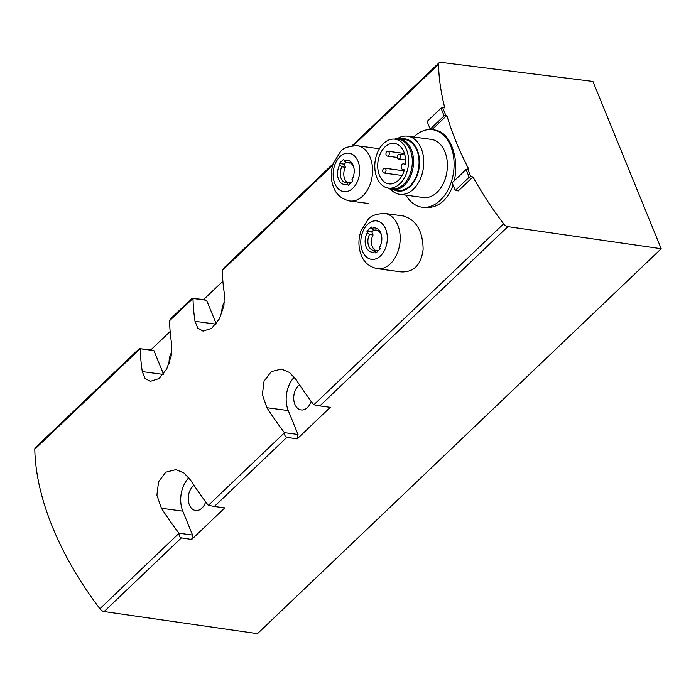 <?xml version="1.0" encoding="UTF-8"?>
<svg xmlns="http://www.w3.org/2000/svg" width="696" height="696" viewBox="0 0 696 696"><rect width="100%" height="100%" fill="white"/><g stroke="black" fill="none" stroke-linecap="round" stroke-linejoin="round"><path stroke-width="1.04" d="M661.2 248.742L592.931 81.449L440.794 62.336A4.889 2.74 46.4 0 0 439.08 62.788A4.889 2.74 46.4 0 0 438.541 64.284A244.435 137.042 46.4 0 0 444.805 107.897L442.647 107.61L445.779 115.284L446.867 115.432A244.435 137.042 46.4 0 0 468.765 169.093L467.677 168.954L470.809 176.619L472.967 176.915A244.435 137.042 46.4 0 0 503.643 223.825A4.889 2.74 46.4 0 0 507.854 226.644L319.829 405.907L330.287 407.334L297.175 438.898L286.865 437.332L214.351 506.47L224.808 507.889L191.696 539.461L181.386 537.895L104.113 611.567L257.459 633.664L661.2 248.742L507.854 226.644M222.877 281.219L203.667 299.532L193.018 298.471A244.435 137.042 46.4 0 0 195.028 321.326L197.768 328.094L203.023 331.113L211.645 328.338L219.414 318.829L223.929 305.744L224.33 293.39A244.435 137.042 -133.6 0 1 222.32 270.535L224.155 267.69L333.184 163.743M170.137 331.496L150.936 349.81L140.279 348.748A244.435 137.042 46.4 0 0 142.288 371.603L145.029 378.372L150.284 381.391L158.906 378.615L166.675 369.115L171.19 356.03L171.59 343.667A244.435 137.042 -133.6 0 1 169.58 320.812L171.416 317.968L192.253 298.106M139.513 348.392L35.339 447.711A4.889 2.74 46.4 0 0 34.8 449.207A244.435 137.042 46.4 0 0 99.902 608.748A4.889 2.74 46.4 0 0 104.113 611.567M214.351 506.47L208.226 505.279A244.435 137.042 -133.6 0 1 190.739 480.336L184.014 473.028L175.966 469.635L165.752 472.192L158.575 481.78L156.896 495.248L161.437 508.271A244.435 137.042 46.4 0 0 178.933 533.214L178.933 533.397C179.107 536.042 179.916 537.538 181.386 537.895M319.829 405.907L313.705 404.724A244.435 137.042 -133.6 0 1 296.209 379.781L289.493 372.473L281.436 369.071L271.231 371.629L264.045 381.217L262.375 394.684L266.916 407.708A244.435 137.042 46.4 0 0 284.403 432.651L284.412 432.834C284.577 435.478 285.395 436.984 286.865 437.332M472.967 176.915L458.316 190.878L455.271 190.469L469.182 177.202L470.809 176.619M446.867 115.432L432.216 129.395L430.232 129.125L444.152 115.858L445.779 115.284M403.445 215.969L384.836 213.454A27.866 18.905 97.7 0 1 399.843 243.6A27.866 18.905 97.7 0 1 377.389 268.691L401.357 271.918C413.99 272.275 421.254 264.715 423.133 249.229C422.759 230.933 416.191 219.849 403.436 215.969M454.323 180.716C456.854 168.423 456.01 156.931 451.8 146.23C447.754 136.607 442.134 131.196 434.922 130.004L432.52 129.682A39.107 26.526 -82.3 0 0 413.824 137.025M405.977 195.158A39.107 26.526 -82.3 0 0 422.063 207.191L424.464 207.521C437.627 208.382 447.171 200.918 453.087 185.127M378.006 230.646A10.266 6.96 97.7 0 0 377.467 230.802L373.909 230.324A10.266 6.96 97.7 0 1 376.275 230.063A10.266 6.96 97.7 0 1 381.739 236.814M380.59 245.34A10.266 6.96 97.7 0 1 380.286 245.949L379.555 247.428A12.206 8.274 97.7 0 0 380.434 245.714A12.206 8.274 97.7 0 0 381.686 236.414A12.206 8.274 97.7 0 0 371.821 228.462A146.612 82.198 -133.6 0 1 371.333 227.009A146.038 69.365 157.8 0 0 366.931 231.202A146.612 82.198 46.4 0 0 367.418 232.655L369.515 234.517L373.073 234.996A10.266 6.96 97.7 0 0 375.353 250.308M369.515 234.517A10.266 6.96 97.7 0 0 373.526 250.403A10.266 6.96 97.7 0 0 375.892 250.142L378.572 250.499M373.909 230.324L371.821 228.462M375.892 250.142L375.161 251.621A12.206 8.274 97.7 0 1 366.174 247.019A12.206 8.274 97.7 0 1 367.418 232.655M375.161 251.621A146.612 82.198 46.4 0 0 375.875 253.109A146.038 69.365 -22.2 0 1 380.268 248.916A146.612 82.198 -133.6 0 1 379.555 247.428M350.375 162.934A10.266 6.96 97.7 0 0 349.836 163.09L346.277 162.612A10.266 6.96 97.7 0 1 348.635 162.342A10.266 6.96 97.7 0 1 354.107 169.102M352.959 177.628A10.266 6.96 97.7 0 1 352.655 178.237L351.924 179.716A12.206 8.274 97.7 0 0 352.802 178.002A12.206 8.274 97.7 0 0 354.055 168.702A12.206 8.274 97.7 0 0 344.181 160.75A146.612 82.198 -133.6 0 1 343.694 159.297A146.038 69.365 157.8 0 0 339.3 163.49A146.612 82.198 46.4 0 0 339.787 164.943L341.884 166.805L345.442 167.284A10.266 6.96 97.7 0 0 347.722 182.587M341.884 166.805A10.266 6.96 97.7 0 0 345.895 182.691A10.266 6.96 97.7 0 0 348.261 182.43L350.941 182.787M346.277 162.612L344.181 160.75M348.261 182.43L347.53 183.909A12.206 8.274 97.7 0 1 338.543 179.298A12.206 8.274 97.7 0 1 339.787 164.943M347.53 183.909A146.612 82.198 46.4 0 0 348.244 185.397A146.038 69.365 -22.2 0 1 352.637 181.204A146.612 82.198 -133.6 0 1 351.924 179.716M224.469 301.907A13.441 9.118 -82.3 0 0 221.894 313.252M203.667 299.532L206.634 300.307L216.221 323.788M193.018 298.471L206.634 300.307M171.729 352.185A13.441 9.118 -82.3 0 0 169.154 363.538M150.936 349.81L153.894 350.584L163.482 374.065M140.279 348.748L153.894 350.584M178.933 533.214L192.548 535.05L191.696 539.461M194.027 485.347A13.441 9.118 -82.3 0 0 188.268 499.806A13.441 9.118 -82.3 0 0 195.646 510.507A13.441 9.118 -82.3 0 0 205.685 501.886M188.851 477.726A24.447 16.582 -82.3 0 0 182.796 511.151L192.548 535.05M294.33 377.162A24.447 16.582 -82.3 0 0 288.275 410.588L298.027 434.487L297.175 438.898M284.403 432.651L298.027 434.487M299.506 384.792A13.441 9.118 -82.3 0 0 293.747 399.243A13.441 9.118 -82.3 0 0 301.124 409.944A13.441 9.118 -82.3 0 0 311.164 401.331M373.648 230.089L371.795 231.855L373.073 234.996M455.271 190.469L452.139 182.796L466.059 169.528L467.677 168.954M466.059 169.528L469.182 177.202M430.232 129.125L427.109 121.452L441.02 108.184L442.647 107.61M441.02 108.184L444.152 115.858M346.008 162.377L344.155 164.143L345.442 167.284M339.3 163.49L344.155 164.143M366.931 231.202L371.795 231.855M422.063 207.191A39.107 26.526 -82.3 0 0 448.946 187.955A39.107 26.526 -82.3 0 0 450.73 146.09A39.107 26.526 -82.3 0 0 432.52 129.682M390.491 189.181A29.328 19.897 -82.3 0 0 399.748 194.314L423.368 197.507A29.328 19.897 -82.3 0 0 443.535 183.074A29.328 19.897 -82.3 0 0 444.875 151.676A29.328 19.897 -82.3 0 0 431.215 139.365L407.586 136.181A29.328 19.897 -82.3 0 0 397.303 138.678M399.748 194.314A29.328 19.897 -82.3 0 0 419.905 179.881A29.328 19.897 -82.3 0 0 421.245 148.492A29.328 19.897 -82.3 0 0 407.586 136.181M394.093 189.851A26.335 17.861 -82.3 0 0 414.772 180.56A26.335 17.861 -82.3 0 0 417.261 149.91A26.335 17.861 -82.3 0 0 400.957 138.982M387.907 188.016A25.665 17.409 -82.3 0 0 392.535 189.643L398.051 190.391A25.665 17.409 -82.3 0 0 415.695 177.758A25.665 17.409 -82.3 0 0 416.861 150.292A25.665 17.409 -82.3 0 0 404.915 139.522L399.4 138.774A25.665 17.409 -82.3 0 0 394.501 139.122M392.535 189.643A25.665 17.409 -82.3 0 0 410.179 177.019A25.665 17.409 -82.3 0 0 411.345 149.544A25.665 17.409 -82.3 0 0 399.4 138.774M387.594 187.955L391.108 188.686A24.934 16.913 -82.3 0 0 408.813 177.071A24.934 16.913 -82.3 0 0 410.196 149.866A24.934 16.913 -82.3 0 0 397.773 139.322L394.188 139.096A24.673 16.739 -82.3 0 0 375.109 161.394A24.673 16.739 -82.3 0 0 387.594 187.955A24.673 16.739 -82.3 0 0 405.107 176.453A24.673 16.739 -82.3 0 0 406.481 149.536A24.673 16.739 -82.3 0 0 394.188 139.096M404.48 169.868A20.41 13.842 97.7 0 1 388.96 183.857A20.41 13.842 97.7 0 1 377.971 161.785A20.41 13.842 97.7 0 1 394.423 143.411A20.41 13.842 97.7 0 1 405.542 164.36L403.654 163.864A2.81 1.905 -82.3 0 0 403.506 163.838A2.81 1.905 -82.3 0 0 401.253 166.248A2.81 1.905 -82.3 0 0 402.601 169.372L404.48 169.868M400.478 155.251A2.445 1.662 97.7 0 1 400.374 157.87A2.445 1.662 97.7 0 1 398.695 159.071A2.445 1.662 97.7 0 1 397.555 158.044A2.445 1.662 97.7 0 1 397.668 155.434A2.445 1.662 97.7 0 1 399.347 154.225A2.445 1.662 97.7 0 1 400.478 155.251M389.09 152.276A2.445 1.662 -82.3 0 0 387.959 151.249A2.445 1.662 -82.3 0 0 385.984 153.451A2.445 1.662 -82.3 0 0 387.298 156.095A2.445 1.662 -82.3 0 0 388.986 154.895A2.445 1.662 -82.3 0 0 389.09 152.276M385.836 169.224A2.445 1.662 -82.3 0 0 384.697 168.197A2.445 1.662 -82.3 0 0 382.722 170.398A2.445 1.662 -82.3 0 0 384.044 173.043A2.445 1.662 -82.3 0 0 385.723 171.834A2.445 1.662 -82.3 0 0 385.836 169.224M438.541 64.284L353.203 145.647M332.74 165.152L222.389 270.361M192.94 298.445L169.65 320.639M140.201 348.722L34.8 449.207M178.933 533.397L99.902 608.748M284.412 432.834L208.391 505.313M503.643 223.825L313.861 404.759M362.442 251.195A19.384 13.146 97.7 0 1 374.283 220.91A19.384 13.146 97.7 0 1 385.445 248.255A19.384 13.146 97.7 0 1 362.442 251.195M334.811 183.483A19.384 13.146 97.7 0 1 346.651 153.198A19.384 13.146 97.7 0 1 357.814 180.542A19.384 13.146 97.7 0 1 334.811 183.483M195.028 321.326L215.943 324.145M142.288 371.603L163.203 374.422M161.437 508.271L182.796 511.151M266.916 407.708L288.275 410.588M379.398 148.735L357.205 145.742A27.866 18.905 97.7 0 1 372.212 175.888A27.866 18.905 97.7 0 1 349.757 200.97L368.358 203.484M439.08 62.788L352.019 145.786M384.836 213.454C376.04 213.803 370.402 215.882 367.923 219.675L360.963 231.037C358.179 239.311 358.266 247.332 361.224 255.101C363.947 262.357 369.332 266.881 377.389 268.691M357.205 145.742C348.409 146.09 342.771 148.161 340.292 151.963L333.332 163.325C330.548 171.599 330.635 179.62 333.584 187.389C336.316 194.645 341.701 199.169 349.757 200.97M404.907 154.982L399.347 154.225M405.646 160.01L398.695 159.071M404.472 153.485L387.959 151.249M397.39 157.461L387.298 156.095M404.185 170.825L384.697 168.197M402.14 175.479L384.044 173.043"/></g></svg>
